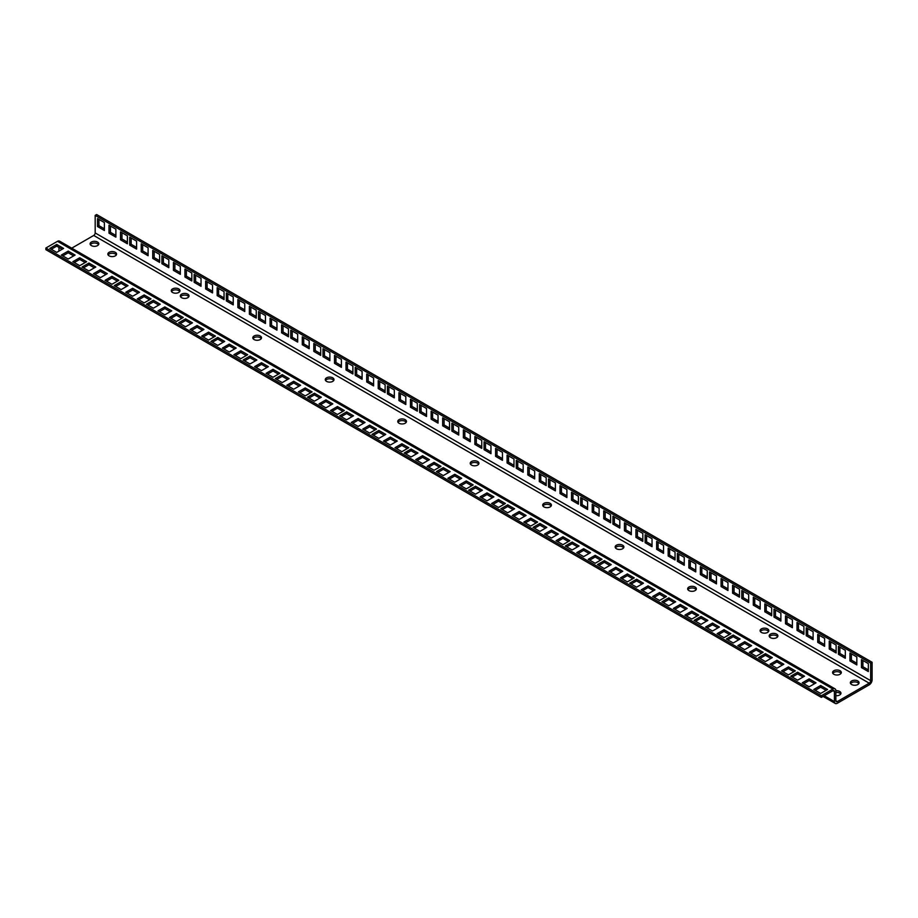 <?xml version="1.0" encoding="UTF-8"?>
<svg xmlns="http://www.w3.org/2000/svg" width="918" height="918" viewBox="0 0 918 918"><rect width="100%" height="100%" fill="white"/><g stroke="black" fill="none" stroke-linecap="round" stroke-linejoin="round"><path stroke-width="1.38" d="M397.999 422.291A4.361 2.513 180 0 1 405.194 421.351A4.361 2.513 180 0 1 406.215 422.291M399.032 423.232A4.361 2.513 180 0 1 397.758 421.454A4.361 2.513 180 0 1 400.443 419.124A4.361 2.513 180 0 1 405.194 419.675A4.361 2.513 180 0 1 406.467 421.454A4.361 2.513 180 0 1 403.771 423.772A4.361 2.513 180 0 1 399.032 423.232M687.892 589.654A4.361 2.513 180 0 1 695.087 588.713A4.361 2.513 180 0 1 696.108 589.654M688.925 590.595A4.361 2.513 180 0 1 687.651 588.817A4.361 2.513 180 0 1 690.336 586.499A4.361 2.513 180 0 1 695.087 587.038A4.361 2.513 180 0 1 696.36 588.817A4.361 2.513 180 0 1 693.675 591.146A4.361 2.513 180 0 1 688.925 590.595M615.427 547.816A4.361 2.513 180 0 1 622.611 546.876A4.361 2.513 180 0 1 623.632 547.816M616.448 548.757A4.361 2.513 180 0 1 615.175 546.979A4.361 2.513 180 0 1 617.86 544.649A4.361 2.513 180 0 1 622.611 545.2A4.361 2.513 180 0 1 623.884 546.979A4.361 2.513 180 0 1 621.199 549.297A4.361 2.513 180 0 1 616.448 548.757M325.523 380.442A4.361 2.513 180 0 1 332.718 379.501A4.361 2.513 180 0 1 333.739 380.442M326.556 381.383A4.361 2.513 180 0 1 325.282 379.604A4.361 2.513 180 0 1 327.967 377.287A4.361 2.513 180 0 1 332.718 377.826A4.361 2.513 180 0 1 333.991 379.604A4.361 2.513 180 0 1 331.306 381.934A4.361 2.513 180 0 1 326.556 381.383M253.058 338.604A4.361 2.513 180 0 1 260.242 337.663A4.361 2.513 180 0 1 261.263 338.604M254.079 339.545A4.361 2.513 180 0 1 252.806 337.767A4.361 2.513 180 0 1 255.491 335.437A4.361 2.513 180 0 1 260.242 335.988A4.361 2.513 180 0 1 261.515 337.767A4.361 2.513 180 0 1 258.83 340.085A4.361 2.513 180 0 1 254.079 339.545M542.951 505.967A4.361 2.513 180 0 1 550.134 505.026A4.361 2.513 180 0 1 551.167 505.967M543.972 506.908A4.361 2.513 180 0 1 542.699 505.129A4.361 2.513 180 0 1 545.384 502.812A4.361 2.513 180 0 1 550.134 503.351A4.361 2.513 180 0 1 551.408 505.129A4.361 2.513 180 0 1 548.723 507.459A4.361 2.513 180 0 1 543.972 506.908M386.363 429.796A4.361 2.513 180 0 1 387.075 430.129A4.361 2.513 180 0 1 387.648 430.542M676.256 597.17A4.361 2.513 180 0 1 676.968 597.503A4.361 2.513 180 0 1 677.541 597.905M603.78 555.333A4.361 2.513 180 0 1 604.492 555.654A4.361 2.513 180 0 1 605.065 556.067M313.887 387.958A4.361 2.513 180 0 1 314.599 388.291A4.361 2.513 180 0 1 315.172 388.693M241.411 346.12A4.361 2.513 180 0 1 242.123 346.442A4.361 2.513 180 0 1 242.696 346.855M531.304 513.483A4.361 2.513 180 0 1 532.015 513.816A4.361 2.513 180 0 1 532.589 514.229M458.839 471.645A4.361 2.513 180 0 1 459.539 471.978A4.361 2.513 180 0 1 460.113 472.38M470.475 464.129A4.361 2.513 180 0 1 477.658 463.188A4.361 2.513 180 0 1 478.691 464.129M471.496 465.07A4.361 2.513 180 0 1 470.223 463.292A4.361 2.513 180 0 1 472.919 460.974A4.361 2.513 180 0 1 477.658 461.513A4.361 2.513 180 0 1 478.932 463.292A4.361 2.513 180 0 1 476.247 465.621A4.361 2.513 180 0 1 471.496 465.07M850.596 683.589A4.361 2.513 180 0 1 857.791 682.648A4.361 2.513 180 0 1 858.812 683.589M851.629 684.53A4.361 2.513 180 0 1 850.355 682.751A4.361 2.513 180 0 1 853.04 680.433A4.361 2.513 180 0 1 857.791 680.972A4.361 2.513 180 0 1 859.064 682.751A4.361 2.513 180 0 1 856.368 685.08A4.361 2.513 180 0 1 851.629 684.53M90.354 244.67A4.361 2.513 180 0 1 97.537 243.729A4.361 2.513 180 0 1 98.57 244.67M91.375 245.611A4.361 2.513 180 0 1 90.102 243.832A4.361 2.513 180 0 1 92.787 241.503A4.361 2.513 180 0 1 97.537 242.054A4.361 2.513 180 0 1 98.811 243.832A4.361 2.513 180 0 1 96.126 246.15A4.361 2.513 180 0 1 91.375 245.611M108.106 254.917A4.361 2.513 180 0 1 115.289 253.976A4.361 2.513 180 0 1 116.322 254.917M109.139 255.858A4.361 2.513 180 0 1 107.854 254.079A4.361 2.513 180 0 1 110.55 251.762A4.361 2.513 180 0 1 115.289 252.301A4.361 2.513 180 0 1 116.575 254.079A4.361 2.513 180 0 1 113.878 256.409A4.361 2.513 180 0 1 109.139 255.858M171.517 291.534A4.361 2.513 180 0 1 178.712 290.593A4.361 2.513 180 0 1 179.733 291.534M172.55 292.475A4.361 2.513 180 0 1 171.276 290.696A4.361 2.513 180 0 1 173.961 288.367A4.361 2.513 180 0 1 178.712 288.918A4.361 2.513 180 0 1 179.985 290.696A4.361 2.513 180 0 1 177.3 293.014A4.361 2.513 180 0 1 172.55 292.475M821.208 680.858A4.361 2.513 180 0 1 821.908 681.19A4.361 2.513 180 0 1 822.482 681.592M769.433 636.725A4.361 2.513 180 0 1 776.617 635.784A4.361 2.513 180 0 1 777.638 636.725M770.454 637.666A4.361 2.513 180 0 1 769.181 635.887A4.361 2.513 180 0 1 771.866 633.569A4.361 2.513 180 0 1 776.617 634.109A4.361 2.513 180 0 1 777.89 635.887A4.361 2.513 180 0 1 775.205 638.217A4.361 2.513 180 0 1 770.454 637.666M832.844 673.342A4.361 2.513 180 0 1 840.027 672.401A4.361 2.513 180 0 1 841.06 673.342M833.865 674.282A4.361 2.513 180 0 1 832.592 672.504A4.361 2.513 180 0 1 835.288 670.174A4.361 2.513 180 0 1 840.027 670.725A4.361 2.513 180 0 1 841.301 672.504A4.361 2.513 180 0 1 838.616 674.822A4.361 2.513 180 0 1 833.865 674.282M757.786 644.241A4.361 2.513 180 0 1 758.497 644.574A4.361 2.513 180 0 1 759.071 644.987M748.732 639.008A4.361 2.513 180 0 1 749.444 639.341A4.361 2.513 180 0 1 750.006 639.754M180.582 296.755A4.361 2.513 180 0 1 187.765 295.814A4.361 2.513 180 0 1 188.798 296.755M181.603 297.696A4.361 2.513 180 0 1 180.33 295.917A4.361 2.513 180 0 1 183.015 293.599A4.361 2.513 180 0 1 187.765 294.15A4.361 2.513 180 0 1 189.039 295.917A4.361 2.513 180 0 1 186.354 298.247A4.361 2.513 180 0 1 181.603 297.696M168.946 304.271A4.361 2.513 180 0 1 169.646 304.604A4.361 2.513 180 0 1 170.22 305.017M159.881 299.038A4.361 2.513 180 0 1 160.593 299.371A4.361 2.513 180 0 1 161.166 299.784M96.47 262.433A4.361 2.513 180 0 1 97.17 262.766A4.361 2.513 180 0 1 97.744 263.168M78.707 252.186A4.361 2.513 180 0 1 79.418 252.507A4.361 2.513 180 0 1 79.992 252.92M760.368 631.504A4.361 2.513 180 0 1 767.551 630.551A4.361 2.513 180 0 1 768.584 631.504M761.401 632.445A4.361 2.513 180 0 1 760.115 630.666A4.361 2.513 180 0 1 762.812 628.337A4.361 2.513 180 0 1 767.551 628.887A4.361 2.513 180 0 1 768.836 630.666A4.361 2.513 180 0 1 766.14 632.984A4.361 2.513 180 0 1 761.401 632.445M835.862 692.413A4.361 2.513 180 0 1 839.672 693.113A4.361 2.513 180 0 1 840.693 694.054M835.862 690.738A4.361 2.513 180 0 1 839.672 691.438A4.361 2.513 180 0 1 840.945 693.216A4.361 2.513 180 0 1 835.862 695.695M823.067 696.418L835.265 703.463A4.097 2.364 120 0 1 834.416 701.582L834.416 691.541A2.054 1.182 120 0 0 833.992 690.6A2.054 1.182 120 0 0 832.959 690.703L834.416 691.541M835.862 700.744A2.054 1.182 120 0 0 836.287 701.685A2.054 1.182 120 0 0 837.308 701.582L835.862 700.744L835.862 690.703A4.097 2.364 120 0 0 835.013 688.833A4.097 2.364 120 0 0 832.959 689.028L821.369 695.729L821.369 697.405L832.959 690.703M58.947 247.412L58.947 251.107M835.265 703.463A4.097 2.364 120 0 0 837.308 703.257L869.197 684.851A4.097 2.364 120 0 0 872.1 679.825L872.1 662.257L870.654 663.094L870.654 680.663L95.185 232.954A2.054 1.182 -60 0 1 93.728 235.456L71.742 248.158M837.308 701.582L869.197 683.176A2.054 1.182 120 0 0 870.654 680.663M95.185 232.954L95.185 215.374L870.654 663.094M872.1 662.257L96.631 214.537L95.185 215.374M438.035 421.454L432.596 418.321L432.596 412.044M426.526 414.81L421.098 411.677L421.098 405.4M417.334 409.497L411.895 406.364L411.895 400.087M405.825 402.853L400.386 399.72L400.386 393.443M394.315 396.209L388.876 393.076L388.876 386.799M385.112 390.907L379.685 387.763L379.685 381.486M373.603 384.263L368.175 381.119L368.175 374.842M362.094 377.608L356.666 374.475L356.666 368.198M352.902 372.306L347.463 369.162L347.463 362.885M341.393 365.662L335.954 362.518L335.954 356.241M329.883 359.018L324.444 355.874L324.444 349.597M320.692 353.705L315.253 350.561L315.253 344.296M309.182 347.061L303.743 343.917L303.743 337.64M297.673 340.417L292.234 337.273L292.234 330.996M288.47 335.104L283.042 331.972L283.042 325.695M276.961 328.46L271.533 325.328L271.533 319.051M265.451 321.816L260.024 318.684L260.024 312.407M256.26 316.503L250.821 313.371L250.821 307.094M244.75 309.859L239.311 306.727L239.311 300.45M233.241 303.215L227.802 300.083L227.802 293.806M224.049 297.902L218.61 294.77L218.61 288.493M212.54 291.258L207.101 288.126L207.101 281.849M201.031 284.614L195.591 281.482L195.591 275.205M191.828 279.313L186.388 276.169L186.388 269.892M180.318 272.669L174.89 269.525L174.89 263.248M168.809 266.025L163.381 262.881L163.381 256.604M159.617 260.712L154.178 257.568L154.178 251.291M148.108 254.068L142.669 250.924L142.669 244.647M136.598 247.424L131.159 244.28L131.159 238.003M127.395 242.111L121.968 238.978L121.968 232.702M115.886 235.467L110.458 232.334L110.458 226.058M104.388 228.823L98.949 225.679L98.949 219.402M771.694 614.085L766.255 610.952L766.255 604.675M716.465 582.207L711.025 579.063L711.025 572.786M727.963 588.851L722.535 585.707L722.535 579.43M739.472 595.495L734.044 592.351L734.044 586.074M760.184 607.441L754.745 604.308L754.745 598.031M748.675 600.797L743.236 597.664L743.236 591.387M803.904 632.686L798.465 629.553L798.465 623.276M792.395 626.042L786.967 622.909L786.967 616.632M631.32 533.048L625.892 529.915L625.892 523.639M619.811 526.404L614.383 523.271L614.383 516.995M675.051 558.293L669.612 555.149L669.612 548.884M663.542 551.649L658.103 548.505L658.103 542.228M684.243 563.606L678.804 560.462L678.804 554.185M695.752 570.25L690.313 567.106L690.313 560.829M707.262 576.894L701.822 573.75L701.822 567.473M652.032 545.005L646.593 541.861L646.593 535.584M534.678 477.257L529.25 474.113L529.25 467.836M546.187 483.901L540.759 480.757L540.759 474.48M490.958 452.012L485.519 448.868L485.519 442.591M502.467 458.656L497.028 455.512L497.028 449.235M513.977 465.3L508.538 462.156L508.538 455.879M555.39 489.202L549.951 486.07L549.951 479.793M566.899 495.846L561.46 492.714L561.46 486.437M578.409 502.502L572.97 499.358L572.97 493.081M523.168 470.613L517.741 467.469L517.741 461.192M642.83 539.692L637.402 536.56L637.402 530.283M587.6 507.803L582.161 504.671L582.161 498.394M599.11 514.447L593.671 511.315L593.671 505.038M610.619 521.091L605.18 517.959L605.18 511.682M813.107 637.999L807.668 634.854L807.668 628.589M824.616 644.643L819.177 641.51L819.177 635.233M836.126 651.287L830.687 648.154L830.687 641.877M780.885 619.398L775.458 616.265L775.458 609.988M868.336 669.888L862.897 666.743L862.897 660.467M856.827 663.244L851.388 660.099L851.388 653.823M845.317 656.6L839.878 653.455L839.878 647.179M449.545 428.098L444.105 424.965L444.105 418.688M481.755 446.699L476.327 443.566L476.327 437.289M470.257 440.055L464.818 436.922L464.818 430.645M458.748 433.411L453.308 430.267L453.308 424.001M438.035 415.177L431.15 411.207L431.15 419.159L438.035 423.129L438.035 415.177M426.526 408.533L419.641 404.563L419.641 412.515L426.526 416.485L426.526 408.533M417.334 403.22L410.449 399.25L410.449 407.202L417.334 411.172L417.334 403.22M405.825 396.576L398.94 392.606L398.94 400.558L405.825 404.528L405.825 396.576M394.315 389.932L387.43 385.962L387.43 393.914L394.315 397.884L394.315 389.932M385.112 384.631L378.227 380.649L378.227 388.601L385.112 392.571L385.112 384.631M373.603 377.986L366.718 374.005L366.718 381.957L373.603 385.927L373.603 377.986M362.094 371.342L355.209 367.361L355.209 375.313L362.094 379.283L362.094 371.342M352.902 366.03L346.017 362.048L346.017 370L352.902 373.982L352.902 366.03M341.393 359.386L334.508 355.404L334.508 363.356L341.393 367.338L341.393 359.386M329.883 352.741L322.998 348.76L322.998 356.712L329.883 360.694L329.883 352.741M320.692 347.429L313.807 343.458L313.807 351.399L320.692 355.381L320.692 347.429M309.182 340.785L302.297 336.814L302.297 344.755L309.182 348.737L309.182 340.785M297.673 334.141L290.788 330.159L290.788 338.111L297.673 342.093L297.673 334.141M288.47 328.828L281.585 324.857L281.585 332.809L288.47 336.78L288.47 328.828M276.961 322.184L270.076 318.213L270.076 326.165L276.961 330.136L276.961 322.184M265.451 315.54L258.566 311.569L258.566 319.51L265.451 323.492L265.451 315.54M256.26 310.227L249.375 306.256L249.375 314.208L256.26 318.179L256.26 310.227M244.75 303.583L237.865 299.612L237.865 307.564L244.75 311.535L244.75 303.583M233.241 296.939L226.356 292.968L226.356 300.92L233.241 304.891L233.241 296.939M224.049 291.637L217.164 287.655L217.164 295.607L224.049 299.578L224.049 291.637M212.54 284.982L205.655 281.011L205.655 288.963L212.54 292.934L212.54 284.982M201.031 278.338L194.146 274.367L194.146 282.319L201.031 286.29L201.031 278.338M191.828 273.036L184.943 269.054L184.943 277.007L191.828 280.988L191.828 273.036M180.318 266.392L173.433 262.41L173.433 270.362L180.318 274.333L180.318 266.392M168.809 259.748L161.924 255.766L161.924 263.718L168.809 267.689L168.809 259.748M159.617 254.435L152.732 250.453L152.732 258.406L159.617 262.387L159.617 254.435M148.108 247.791L141.223 243.809L141.223 251.762L148.108 255.743L148.108 247.791M136.598 241.147L129.713 237.165L129.713 245.117L136.598 249.099L136.598 241.147M127.395 235.834L120.51 231.864L120.51 239.805L127.395 243.786L127.395 235.834M115.886 229.19L109.001 225.22L109.001 233.161L115.886 237.142L115.886 229.19M104.388 222.546L97.503 218.576L97.503 226.517L104.388 230.498L104.388 222.546M771.694 607.808L764.809 603.837L764.809 611.79L771.694 615.76L771.694 607.808M716.465 575.93L709.58 571.948L709.58 579.901L716.465 583.871L716.465 575.93M727.963 582.574L721.078 578.592L721.078 586.545L727.963 590.515L727.963 582.574M739.472 589.218L732.587 585.236L732.587 593.189L739.472 597.159L739.472 589.218M760.184 601.164L753.299 597.193L753.299 605.146L760.184 609.116L760.184 601.164M748.675 594.52L741.79 590.549L741.79 598.502L748.675 602.472L748.675 594.52M803.904 626.409L797.019 622.438L797.019 630.391L803.904 634.361L803.904 626.409M792.395 619.765L785.51 615.794L785.51 623.747L792.395 627.717L792.395 619.765M631.32 526.771L624.435 522.801L624.435 530.753L631.32 534.724L631.32 526.771M619.811 520.127L612.926 516.157L612.926 524.109L619.811 528.079L619.811 520.127M675.051 552.016L668.166 548.046L668.166 555.987L675.051 559.969L675.051 552.016M663.542 545.372L656.657 541.402L656.657 549.343L663.542 553.324L663.542 545.372M684.243 557.329L677.358 553.347L677.358 561.3L684.243 565.281L684.243 557.329M695.752 563.973L688.867 559.991L688.867 567.944L695.752 571.925L695.752 563.973M707.262 570.617L700.377 566.635L700.377 574.588L707.262 578.569L707.262 570.617M652.032 538.728L645.147 534.746L645.147 542.699L652.032 546.68L652.032 538.728M534.678 470.98L527.793 466.998L527.793 474.95L534.678 478.921L534.678 470.98M546.187 477.624L539.302 473.642L539.302 481.594L546.187 485.576L546.187 477.624M490.958 445.735L484.073 441.753L484.073 449.705L490.958 453.687L490.958 445.735M502.467 452.379L495.582 448.397L495.582 456.349L502.467 460.331L502.467 452.379M513.977 459.023L507.092 455.041L507.092 462.993L513.977 466.975L513.977 459.023M555.39 482.925L548.505 478.955L548.505 486.907L555.39 490.878L555.39 482.925M566.899 489.569L560.014 485.599L560.014 493.551L566.899 497.522L566.899 489.569M578.409 496.225L571.524 492.243L571.524 500.195L578.409 504.166L578.409 496.225M523.168 464.336L516.283 460.354L516.283 468.306L523.168 472.277L523.168 464.336M642.83 533.415L635.945 529.445L635.945 537.397L642.83 541.368L642.83 533.415M587.6 501.526L580.715 497.556L580.715 505.508L587.6 509.479L587.6 501.526M599.11 508.17L592.225 504.2L592.225 512.152L599.11 516.123L599.11 508.17M610.619 514.814L603.734 510.844L603.734 518.796L610.619 522.767L610.619 514.814M813.107 631.722L806.222 627.751L806.222 635.692L813.107 639.674L813.107 631.722M824.616 638.366L817.731 634.395L817.731 642.336L824.616 646.318L824.616 638.366M836.126 645.01L829.241 641.039L829.241 648.992L836.126 652.962L836.126 645.01M780.885 613.121L774 609.15L774 617.103L780.885 621.073L780.885 613.121M868.336 663.611L861.451 659.64L861.451 667.581L868.336 671.563L868.336 663.611M856.827 656.967L849.942 652.985L849.942 660.937L856.827 664.919L856.827 656.967M845.317 650.323L838.432 646.341L838.432 654.293L845.317 658.275L845.317 650.323M449.545 421.821L442.66 417.851L442.66 425.803L449.545 429.773L449.545 421.821M481.755 440.422L474.87 436.452L474.87 444.392L481.755 448.374L481.755 440.422M470.257 433.778L463.372 429.808L463.372 437.748L470.257 441.73L470.257 433.778M458.748 427.134L451.863 423.164L451.863 431.104L458.748 435.086L458.748 427.134M821.369 697.405L45.9 249.685L45.9 248.009L57.501 241.319A4.097 2.364 -60 0 1 59.544 241.113L835.013 688.833M68.219 259.037L75.104 255.066L68.219 251.096L61.334 255.066L68.219 259.037M100.429 277.638L107.314 273.667L100.429 269.685L93.544 273.667L100.429 277.638M132.651 296.239L139.536 292.268L132.651 288.286L125.766 292.268L132.651 296.239M164.861 314.84L171.746 310.858L164.861 306.887L157.976 310.858L164.861 314.84M197.072 333.441L203.957 329.459L197.072 325.488L190.187 329.459L197.072 333.441M229.293 352.03L236.178 348.06L229.293 344.089L222.408 348.06L229.293 352.03M261.504 370.631L268.389 366.661L261.504 362.679L254.619 366.661L261.504 370.631M487.01 500.826L493.895 496.856L487.01 492.874L480.125 496.856L487.01 500.826M519.221 519.427L526.106 515.446L519.221 511.475L512.336 515.446L519.221 519.427M551.431 538.028L558.316 534.046L551.431 530.076L544.546 534.046L551.431 538.028M583.653 556.618L590.538 552.647L583.653 548.677L576.768 552.647L583.653 556.618M615.863 575.219L622.748 571.248L615.863 567.267L608.978 571.248L615.863 575.219M648.085 593.82L654.97 589.849L648.085 585.868L641.2 589.849L648.085 593.82M680.295 612.421L687.18 608.45L680.295 604.469L673.41 608.45L680.295 612.421M712.506 631.022L719.391 627.04L712.506 623.07L705.621 627.04L712.506 631.022M293.726 389.232L300.611 385.262L293.726 381.28L286.841 385.262L293.726 389.232M325.936 407.833L332.821 403.863L325.936 399.881L319.051 403.863L325.936 407.833M358.146 426.434L365.031 422.452L358.146 418.482L351.261 422.452L358.146 426.434M744.727 649.623L751.612 645.641L744.727 641.671L737.842 645.641L744.727 649.623M776.938 668.212L783.823 664.242L776.938 660.271L770.053 664.242L776.938 668.212M809.148 686.813L816.033 682.843L809.148 678.861L802.263 682.843L809.148 686.813M390.368 445.035L397.253 441.053L390.368 437.083L383.483 441.053L390.368 445.035M454.789 482.225L461.674 478.255L454.789 474.273L447.904 478.255L454.789 482.225M79.728 265.681L86.613 261.71L79.728 257.74L72.843 261.71L79.728 265.681M111.939 284.282L118.824 280.311L111.939 276.329L105.054 280.311L111.939 284.282M144.16 302.883L151.045 298.912L144.16 294.93L137.275 298.912L144.16 302.883M176.371 321.484L183.256 317.502L176.371 313.531L169.486 317.502L176.371 321.484M208.581 340.085L215.466 336.103L208.581 332.132L201.696 336.103L208.581 340.085M240.803 358.674L247.688 354.704L240.803 350.733L233.918 354.704L240.803 358.674M273.013 377.275L279.898 373.305L273.013 369.334L266.128 373.305L273.013 377.275M498.52 507.47L505.405 503.5L498.52 499.518L491.635 503.5L498.52 507.47M530.73 526.071L537.615 522.09L530.73 518.119L523.845 522.09L530.73 526.071M562.941 544.672L569.826 540.691L562.941 536.72L556.056 540.691L562.941 544.672M595.162 563.273L602.047 559.291L595.162 555.321L588.277 559.291L595.162 563.273M627.373 581.863L634.258 577.892L627.373 573.922L620.488 577.892L627.373 581.863M659.594 600.464L666.479 596.493L659.594 592.512L652.709 596.493L659.594 600.464M691.805 619.065L698.69 615.094L691.805 611.113L684.92 615.094L691.805 619.065M724.015 637.666L730.9 633.684L724.015 629.714L717.13 633.684L724.015 637.666M305.224 395.876L312.109 391.906L305.224 387.924L298.339 391.906L305.224 395.876M337.445 414.477L344.33 410.507L337.445 406.525L330.56 410.507L337.445 414.477M369.656 433.078L376.541 429.096L369.656 425.126L362.771 429.096L369.656 433.078M756.237 656.267L763.122 652.285L756.237 648.315L749.352 652.285L756.237 656.267M788.447 674.856L795.332 670.886L788.447 666.916L781.562 670.886L788.447 674.856M820.658 693.457L827.543 689.487L820.658 685.505L813.773 689.487L820.658 693.457M401.877 451.679L408.762 447.697L401.877 443.727L394.992 447.697L401.877 451.679M466.298 488.869L473.183 484.899L466.298 480.917L459.413 484.899L466.298 488.869M56.709 252.393L63.594 248.422L56.709 244.44L49.824 248.422L56.709 252.393M88.92 270.994L95.805 267.023L88.92 263.041L82.035 267.023L88.92 270.994M121.142 289.595L128.027 285.624L121.142 281.642L114.257 285.624L121.142 289.595M153.352 308.196L160.237 304.214L153.352 300.243L146.467 304.214L153.352 308.196M185.562 326.797L192.447 322.815L185.562 318.844L178.677 322.815L185.562 326.797M217.784 345.386L224.669 341.416L217.784 337.445L210.899 341.416L217.784 345.386M249.994 363.987L256.879 360.017L249.994 356.035L243.109 360.017L249.994 363.987M475.501 494.182L482.386 490.212L475.501 486.23L468.616 490.212L475.501 494.182M507.711 512.783L514.596 508.801L507.711 504.831L500.826 508.801L507.711 512.783M539.933 531.384L546.818 527.402L539.933 523.432L533.048 527.402L539.933 531.384M572.144 549.974L579.029 546.003L572.144 542.033L565.259 546.003L572.144 549.974M604.354 568.575L611.239 564.604L604.354 560.623L597.469 564.604L604.354 568.575M636.576 587.176L643.461 583.205L636.576 579.224L629.691 583.205L636.576 587.176M668.786 605.777L675.671 601.795L668.786 597.825L661.901 601.795L668.786 605.777M700.996 624.378L707.881 620.396L700.996 616.426L694.111 620.396L700.996 624.378M282.216 382.588L289.101 378.618L282.216 374.636L275.331 378.618L282.216 382.588M314.426 401.189L321.311 397.207L314.426 393.237L307.541 397.207L314.426 401.189M346.637 419.79L353.522 415.808L346.637 411.838L339.752 415.808L346.637 419.79M733.218 642.979L740.103 638.997L733.218 635.026L726.333 638.997L733.218 642.979M765.428 661.568L772.313 657.598L765.428 653.627L758.543 657.598L765.428 661.568M797.639 680.169L804.524 676.199L797.639 672.217L790.754 676.199L797.639 680.169M378.859 438.391L385.744 434.409L378.859 430.439L371.974 434.409L378.859 438.391M443.279 475.581L450.164 471.611L443.279 467.629L436.394 471.611L443.279 475.581M411.069 456.98L417.954 453.01L411.069 449.04L404.184 453.01L411.069 456.98M422.578 463.624L429.463 459.654L422.578 455.684L415.693 459.654L422.578 463.624M434.088 470.268L440.973 466.298L434.088 462.328L427.203 466.298L434.088 470.268M45.9 248.009L821.369 695.729M62.78 255.904L68.219 252.76L73.658 255.904M95.002 274.505L100.429 271.361L105.868 274.505M127.212 293.106L132.651 289.962L138.079 293.106M159.422 311.695L164.861 308.563L170.3 311.695M191.644 330.296L197.072 327.164L202.511 330.296M223.854 348.897L229.293 345.753L234.721 348.897M256.065 367.498L261.504 364.354L266.943 367.498M481.571 497.694L487.01 494.55L492.438 497.694M513.782 516.283L519.221 513.151L524.66 516.283M546.003 534.884L551.431 531.751L556.87 534.884M578.214 553.485L583.653 550.352L589.092 553.485M610.436 572.086L615.863 568.942L621.302 572.086M642.646 590.687L648.085 587.543L653.513 590.687M674.856 609.277L680.295 606.144L685.735 609.277M707.078 627.878L712.506 624.745L717.945 627.878M288.286 386.099L293.726 382.955L299.153 386.099M320.497 404.689L325.936 401.556L331.375 404.689M352.719 423.29L358.146 420.157L363.585 423.29M739.288 646.479L744.727 643.346L750.155 646.479M771.499 665.08L776.938 661.935L782.377 665.08M803.72 683.68L809.148 680.536L814.587 683.68M384.929 441.891L390.368 438.758L395.796 441.891M449.361 479.093L454.789 475.949L460.228 479.093M74.289 262.548L79.728 259.404L85.167 262.548M106.511 281.149L111.939 278.005L117.378 281.149M138.721 299.75L144.16 296.606L149.588 299.75M170.932 318.339L176.371 315.207L181.81 318.339M203.153 336.94L208.581 333.808L214.02 336.94M235.364 355.541L240.803 352.409L246.231 355.541M267.574 374.142L273.013 370.998L278.452 374.142M493.081 504.338L498.52 501.194L503.948 504.338M525.291 522.927L530.73 519.795L536.169 522.927M557.513 541.528L562.941 538.396L568.38 541.528M589.723 560.129L595.162 556.996L600.59 560.129M621.934 578.73L627.373 575.586L632.812 578.73M654.155 597.331L659.594 594.187L665.022 597.331M686.366 615.921L691.805 612.788L697.244 615.921M718.587 634.522L724.015 631.389L729.454 634.522M299.796 392.743L305.224 389.599L310.663 392.743M332.006 411.333L337.445 408.2L342.884 411.333M364.228 429.934L369.656 426.801L375.095 429.934M750.798 653.123L756.237 649.99L761.665 653.123M783.008 671.724L788.447 668.579L793.886 671.724M815.23 690.325L820.658 687.18L826.097 690.325M396.438 448.535L401.877 445.402L407.305 448.535M460.87 485.737L466.298 482.593L471.737 485.737M51.27 249.26L56.709 246.116L62.149 249.26M83.492 267.861L88.92 264.717L94.359 267.861M115.702 286.45L121.142 283.318L126.569 286.45M147.913 305.051L153.352 301.919L158.791 305.051M180.135 323.652L185.562 320.52L191.001 323.652M212.345 342.253L217.784 339.109L223.223 342.253M244.567 360.854L249.994 357.71L255.433 360.854M470.062 491.038L475.501 487.906L480.929 491.038M502.272 509.639L507.711 506.506L513.151 509.639M534.494 528.24L539.933 525.107L545.361 528.24M566.704 546.841L572.144 543.697L577.583 546.841M598.926 565.442L604.354 562.298L609.793 565.442M631.136 584.043L636.576 580.899L642.003 584.043M663.347 602.633L668.786 599.5L674.225 602.633M695.569 621.234L700.996 618.101L706.435 621.234M276.777 379.455L282.216 376.311L287.644 379.455M308.987 398.045L314.426 394.912L319.866 398.045M341.209 416.646L346.637 413.513L352.076 416.646M727.779 639.835L733.218 636.702L738.646 639.835M759.989 658.435L765.428 655.291L770.868 658.435M792.211 677.036L797.639 673.892L803.078 677.036M373.419 435.247L378.859 432.114L384.286 435.247M437.852 472.449L443.279 469.305L448.718 472.449M405.63 453.848L411.069 450.704L416.508 453.848M417.139 460.492L422.578 457.348L428.017 460.492M428.649 467.136L434.088 463.992L439.527 467.136M434.088 463.992L434.088 462.328M422.578 457.348L422.578 455.684M411.069 450.704L411.069 449.04M451.863 431.104L453.308 430.267M463.372 437.748L464.818 436.922M474.87 444.392L476.327 443.566M443.279 469.305L443.279 467.629M378.859 432.114L378.859 430.439M797.639 673.892L797.639 672.217M765.428 655.291L765.428 653.627M733.218 636.702L733.218 635.026M346.637 413.513L346.637 411.838M314.426 394.912L314.426 393.237M282.216 376.311L282.216 374.636M700.996 618.101L700.996 616.426M668.786 599.5L668.786 597.825M636.576 580.899L636.576 579.224M604.354 562.298L604.354 560.623M572.144 543.697L572.144 542.033M539.933 525.107L539.933 523.432M507.711 506.506L507.711 504.831M475.501 487.906L475.501 486.23M249.994 357.71L249.994 356.035M217.784 339.109L217.784 337.445M185.562 320.52L185.562 318.844M153.352 301.919L153.352 300.243M121.142 283.318L121.142 281.642M88.92 264.717L88.92 263.041M56.709 246.116L56.709 244.44M466.298 482.593L466.298 480.917M401.877 445.402L401.877 443.727M820.658 687.18L820.658 685.505M788.447 668.579L788.447 666.916M756.237 649.99L756.237 648.315M369.656 426.801L369.656 425.126M337.445 408.2L337.445 406.525M305.224 389.599L305.224 387.924M724.015 631.389L724.015 629.714M691.805 612.788L691.805 611.113M659.594 594.187L659.594 592.512M627.373 575.586L627.373 573.922M595.162 556.996L595.162 555.321M562.941 538.396L562.941 536.72M530.73 519.795L530.73 518.119M498.52 501.194L498.52 499.518M273.013 370.998L273.013 369.334M240.803 352.409L240.803 350.733M208.581 333.808L208.581 332.132M176.371 315.207L176.371 313.531M144.16 296.606L144.16 294.93M111.939 278.005L111.939 276.329M79.728 259.404L79.728 257.74M454.789 475.949L454.789 474.273M390.368 438.758L390.368 437.083M809.148 680.536L809.148 678.861M776.938 661.935L776.938 660.271M744.727 643.346L744.727 641.671M358.146 420.157L358.146 418.482M325.936 401.556L325.936 399.881M293.726 382.955L293.726 381.28M712.506 624.745L712.506 623.07M680.295 606.144L680.295 604.469M648.085 587.543L648.085 585.868M615.863 568.942L615.863 567.267M583.653 550.352L583.653 548.677M551.431 531.751L551.431 530.076M519.221 513.151L519.221 511.475M487.01 494.55L487.01 492.874M261.504 364.354L261.504 362.679M229.293 345.753L229.293 344.089M197.072 327.164L197.072 325.488M164.861 308.563L164.861 306.887M132.651 289.962L132.651 288.286M100.429 271.361L100.429 269.685M68.219 252.76L68.219 251.096M442.66 425.803L444.105 424.965M838.432 654.293L839.878 653.455M849.942 660.937L851.388 660.099M861.451 667.581L862.897 666.743M774 617.103L775.458 616.265M829.241 648.992L830.687 648.154M817.731 642.336L819.177 641.51M806.222 635.692L807.668 634.854M603.734 518.796L605.18 517.959M592.225 512.152L593.671 511.315M580.715 505.508L582.161 504.671M635.945 537.397L637.402 536.56M516.283 468.306L517.741 467.469M571.524 500.195L572.97 499.358M560.014 493.551L561.46 492.714M548.505 486.907L549.951 486.07M507.092 462.993L508.538 462.156M495.582 456.349L497.028 455.512M484.073 449.705L485.519 448.868M539.302 481.594L540.759 480.757M527.793 474.95L529.25 474.113M645.147 542.699L646.593 541.861M700.377 574.588L701.822 573.75M688.867 567.944L690.313 567.106M677.358 561.3L678.804 560.462M656.657 549.343L658.103 548.505M668.166 555.987L669.612 555.149M612.926 524.109L614.383 523.271M624.435 530.753L625.892 529.915M785.51 623.747L786.967 622.909M797.019 630.391L798.465 629.553M741.79 598.502L743.236 597.664M753.299 605.146L754.745 604.308M732.587 593.189L734.044 592.351M721.078 586.545L722.535 585.707M709.58 579.901L711.025 579.063M764.809 611.79L766.255 610.952M97.503 226.517L98.949 225.679M109.001 233.161L110.458 232.334M120.51 239.805L121.968 238.978M129.713 245.117L131.159 244.28M141.223 251.762L142.669 250.924M152.732 258.406L154.178 257.568M161.924 263.718L163.381 262.881M173.433 270.362L174.89 269.525M184.943 277.007L186.388 276.169M194.146 282.319L195.591 281.482M205.655 288.963L207.101 288.126M217.164 295.607L218.61 294.77M226.356 300.92L227.802 300.083M237.865 307.564L239.311 306.727M249.375 314.208L250.821 313.371M258.566 319.51L260.024 318.684M270.076 326.165L271.533 325.328M281.585 332.809L283.042 331.972M290.788 338.111L292.234 337.273M302.297 344.755L303.743 343.917M313.807 351.399L315.253 350.561M322.998 356.712L324.444 355.874M334.508 363.356L335.954 362.518M346.017 370L347.463 369.162M355.209 375.313L356.666 374.475M366.718 381.957L368.175 381.119M378.227 388.601L379.685 387.763M387.43 393.914L388.876 393.076M398.94 400.558L400.386 399.72M410.449 407.202L411.895 406.364M419.641 412.515L421.098 411.677M431.15 419.159L432.596 418.321M834.416 701.582L824.272 695.729M93.728 235.456L869.197 683.176M57.501 241.319L832.959 689.028"/></g></svg>

